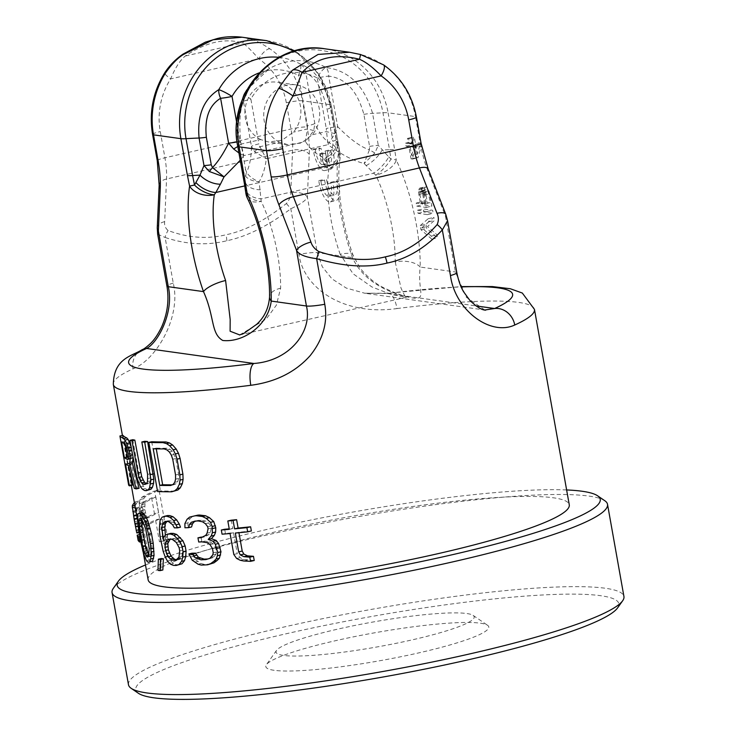 <?xml version="1.0" encoding="UTF-8"?>
<svg xmlns="http://www.w3.org/2000/svg" width="736" height="736" viewBox="0 0 736 736"><rect width="100%" height="100%" fill="white"/><g stroke="black" fill="none" stroke-linecap="round" stroke-linejoin="round"><path stroke-width="0.55" stroke-dasharray="3.68 2.76" d="M113.326 384.431A213.882 26.846 169.9 0 1 133.041 368.837C156.032 360.125 181.488 317.142 173.254 283.093L165.122 237.461C186.429 244.591 207.037 245.677 226.936 240.718C246.864 236.569 268.152 225.915 290.812 208.757C300.996 203.955 306.516 200.017 307.354 196.954A12.586 7.194 2.5 0 0 290.72 192.86L292.615 150.199A44.031 15.695 -102.9 0 0 290.996 129.002L286.322 102.773A69.193 64.069 98 0 0 258.732 58.77C251.473 50.526 246.1 45.246 242.595 42.927C224.894 37.821 205.776 42.191 185.242 56.028C180.035 60.324 175.159 67.951 170.623 78.899A69.193 64.069 98 0 0 160.264 131.569L164.928 157.789A44.031 15.695 77.1 0 1 166.557 178.986L164.662 221.656C164.192 225.216 165.342 228.169 168.102 230.524C188.287 237.976 207.745 239.356 226.467 234.664C245.235 230.773 265.218 220.386 286.405 203.513C289.423 199.852 290.867 196.3 290.72 192.86M148.129 579.812A213.882 26.846 169.9 0 1 278.659 531.116A213.882 26.846 169.9 0 1 569.268 504.795M139.086 488.262A213.882 26.846 169.9 0 1 137.181 487.683L131.385 464.996A213.882 26.846 169.9 0 1 128.432 463.211L129.84 471.114M132.351 485.18A213.882 26.846 169.9 0 1 131.661 484.463L128.662 485.153M122.903 435.316L131.661 484.463M133.106 458.234L131.072 446.798M149.022 490.038A213.882 26.846 169.9 0 1 147.375 489.836L145.24 488.511L143.391 486.174L141.248 481.74L138.57 472.116L135.7 472.779M132.793 439.696L138.57 472.116M144.707 441.315L150.484 473.736L150.402 480.939L149.436 482.899L147.908 483.764A213.882 26.846 169.9 0 1 146.501 483.589M174.717 491.096A213.882 26.846 169.9 0 1 160.476 490.884L157.578 491.547M151.717 441.738L160.476 490.884M167.799 539.074L159.04 489.918A213.882 26.846 169.9 0 0 145.452 496.487L143.676 498.704L142.848 502.743L142.646 507.573L143.649 515.108L146.197 521.566L148.148 523.811L150.3 523.682A213.882 26.846 169.9 0 1 159.74 518.926L163.65 540.886A213.882 26.846 169.9 0 1 167.799 539.074L163.392 540.077L154.643 490.93A217.028 27.241 169.9 0 0 141.717 497.343L140.033 499.542L139.27 503.562L139.113 508.383L140.134 515.908L142.618 522.385L144.504 524.639L146.565 524.538A217.028 27.241 169.9 0 1 155.544 519.883L159.454 541.843A217.028 27.241 169.9 0 1 163.392 540.077M147.531 550.206L138.773 501.05A213.882 26.846 169.9 0 0 135.433 505.282L137.991 522.9L140.282 532.468A213.882 26.846 169.9 0 1 142.398 529.386L146.308 551.347A213.882 26.846 169.9 0 1 147.531 550.206L144.127 550.979L135.369 501.832A217.028 27.241 169.9 0 0 134.403 502.762M141.137 539.663L140.199 534.437A213.882 26.846 169.9 0 0 141.652 536.13L142.582 541.356A213.882 26.846 169.9 0 1 141.137 539.663L138.11 540.353M151.101 561.669L149.39 560.105L146.501 553.076L141.827 530.711L138.892 531.383M142.352 512.514L141.008 513.038L140.42 515.715L141.827 530.711M162.858 569.995A213.882 26.846 169.9 0 1 160.834 569.728L157.973 570.382M161.221 558.541L160.834 569.728M179.188 564.788A213.882 26.846 169.9 0 1 176.336 564.714L173.42 563.574L170.246 560.308L166.078 550.74L164.294 543.389L161.414 544.042M167.578 515.559L165.039 516.506L162.987 519.524L162.224 523.618L162.168 528.779L164.294 543.389M180.495 527.188A213.882 26.846 169.9 0 1 177.312 527.188L175.518 524.05L171.368 520.858A213.882 26.846 169.9 0 1 167.955 520.775L166.502 521.76M170.752 533.342L165.306 534.952L165.83 538.32L162.941 538.973M168.204 534.29L165.83 538.32M210.781 564.07A213.882 26.846 169.9 0 1 204.341 564.392L201.075 563.463L195.16 559.452L191.912 553.233M201.066 537.124L201.811 541.31A213.882 26.846 169.9 0 0 205.04 541.153L210.238 541.917L213.21 543.849L215.712 547.915L216.458 552.101L215.952 554.254L213.035 557.603L209.024 558.891A213.882 26.846 169.9 0 1 207.938 558.946M196.07 521.051L198.085 520.389A213.882 26.846 169.9 0 0 201.314 520.232L205.666 521.051L208.61 522.983L210.919 526.01L211.296 528.108L210.284 532.404L208.932 534.594L204.295 536.967A213.882 26.846 169.9 0 1 202.354 537.068M191.562 526.967A213.882 26.846 169.9 0 1 187.956 527.068L184.938 527.758M197.956 515.126L192.685 516.405L190.072 518.604L187.919 522.873L187.956 527.068M254.224 560.501L243.699 559.434L240.102 557.64L237.25 553.656L233.79 554.438M224.682 529.248L225.428 533.425A213.882 26.846 169.9 0 0 233.524 532.735L237.25 553.656M231.288 520.186L232.778 528.549A213.882 26.846 169.9 0 1 229.236 528.862M251.372 530.969A213.882 26.846 169.9 0 1 238.85 532.238L238.933 532.708M131.385 464.996L128.478 465.658M128.432 463.211L125.47 463.892M151.634 497.922L154.431 513.608A217.028 27.241 169.9 0 0 145.047 518.494L143.741 518.144L141.772 513.581L140.99 507.086L142.26 502.808A217.028 27.241 169.9 0 1 151.634 497.922L155.82 496.966L158.617 512.652L154.431 513.608M142.977 552.11A217.028 27.241 169.9 0 1 144.127 550.979M137.117 533.195A217.028 27.241 169.9 0 1 139.067 530.15L142.6 549.994M135.157 508.19L137.945 523.876A217.028 27.241 169.9 0 0 135.948 527.077L133.152 511.391A217.028 27.241 169.9 0 1 135.157 508.19L138.488 507.426L141.284 523.112L137.945 523.876M137.181 487.683L134.292 488.345M127.586 450.699L130.474 450.036L131.339 456.219L130.714 458.905A213.882 26.846 169.9 0 1 128.386 457.737M130.714 458.905L127.806 459.577M130.474 450.036L127.917 443.219A213.882 26.846 169.9 0 1 124.522 441.25L121.55 441.931M124.522 441.25L124.991 443.882M127.917 443.219L125.01 443.882M128.8 444.544L125.902 445.206M129.665 446.807L126.767 447.47M131.036 453.174L128.147 453.836M131.339 456.219L128.45 456.881M131.229 458.132L128.322 458.795M177.017 559.535A213.882 26.846 169.9 0 0 178.848 559.572L181.912 556.471L182.666 550.197L180.918 543.922L177.091 539.718L175.122 538.651A213.882 26.846 169.9 0 1 171.12 538.55L169.666 539.543M141.836 520.177L142.177 518.356L143.281 517.739L144.872 519.193L148.534 528.071L149.978 534.419L152.076 547.943L151.929 553.932L151.395 555.79L150.172 556.434L148.7 554.962M138.488 507.426A213.882 26.846 169.9 0 0 136.307 510.664L139.104 526.35A213.882 26.846 169.9 0 1 141.284 523.112M155.82 496.966A213.882 26.846 169.9 0 0 145.976 501.961L144.983 503.709L144.826 509.616L146.298 515.669L147.402 517.307L148.764 517.647A213.882 26.846 169.9 0 1 158.617 512.652M172.16 484.831A213.882 26.846 169.9 0 0 173.604 484.822L176.079 483.745L177.753 481.62L178.59 478.455L178.544 474.26L175.757 458.565L172.353 451.297L169.924 449.236L167.081 448.224A213.882 26.846 169.9 0 1 156.124 448.123L156.262 448.859M286.405 203.504L290.812 208.757L298.945 254.389C303.6 288.871 344.54 316.084 396.998 308.55A18.869 6.891 82.7 0 0 388.166 293.213A18.869 6.891 82.7 0 0 388.157 293.213A18.869 6.891 82.7 0 0 387.265 293.498A195.012 24.472 169.9 0 1 461.178 286.92M182.105 547.06L179.152 547.74M180.918 543.922L177.965 544.594M182.666 550.197L179.713 550.878M182.592 553.334L179.648 554.015M181.912 556.471L178.968 557.143M180.449 558.55L177.514 559.213M178.848 559.572L175.922 560.234M171.12 538.55L168.222 539.212M175.122 538.651L172.196 539.322M177.091 539.718L174.165 540.39M179.299 541.825L176.355 542.496M142.177 518.356L140.705 518.696M143.281 517.739L140.392 518.402M144.872 519.193L141.993 519.846M146.151 521.511L143.272 522.164M148.534 528.071L145.664 528.724M149.978 534.419L147.108 535.072M151.285 541.733L148.414 542.395M152.076 547.943L149.206 548.596M151.929 553.932L149.049 554.585M151.395 555.79L148.516 556.453M150.172 556.434L147.283 557.097M139.104 526.35L135.948 527.077M136.307 510.664L133.152 511.391M136.372 512.173L133.234 512.891M136.684 514.565L133.575 515.283M137.227 517.85L134.118 518.567M137.788 520.996L134.679 521.704M138.368 523.977L135.249 524.694M138.791 525.771L135.663 526.488M148.764 517.647L145.047 518.494M145.976 501.961L142.26 502.808M144.983 503.709L141.321 504.546M144.624 506.258L140.99 507.086M144.826 509.616L141.22 510.444M145.388 512.753L141.772 513.581M146.298 515.669L142.674 516.497M147.402 517.307L143.741 518.144M167.081 448.224L164.11 448.896M156.124 448.123L153.217 448.785M169.924 449.236L166.943 449.917M172.353 451.297L169.354 451.978M174.303 454.406L171.295 455.087M175.757 458.565L172.739 459.255M178.544 474.26L175.536 474.941M178.59 478.455L175.582 479.145M177.753 481.62L174.754 482.31M176.079 483.745L173.089 484.435M173.604 484.822L170.632 485.502M133.041 368.837A18.869 16.781 65.7 0 1 142.103 349.71M157.66 234.195L165.122 237.461A12.586 7.756 111.6 0 1 168.102 230.524M266.699 40.664A81.779 75.716 -82 0 1 329.866 104.641L302.487 100.814L307.16 127.043A56.617 20.176 -102.9 0 1 309.249 154.293L307.354 196.954L317.271 252.66L322.304 266.763L332.028 278.907L346.214 288.043L364.67 293.213L387.265 293.498L475.999 305.909M484.803 309.994L466.366 297.298L455.418 271.98L445.492 216.274L447.562 220.708M239.706 334.935L266.386 318.844L276.359 305.192L280.637 288.208A81.779 29.146 -102.9 0 0 261.188 201.351L259.136 181.783C262.826 175.702 265.218 168.029 266.285 158.764L327.897 144.698L326.269 128.524A12.586 1.582 -10.1 0 1 337.695 126.656C349.894 139.122 360.474 146.85 369.417 149.831L369.582 146.409L363.878 114.365C357.42 90.979 345.69 78.228 328.698 76.13L337.695 126.656L334.963 133.602L327.897 144.698C341.476 154.652 353.556 160.917 364.118 163.475L375.792 175.177A81.779 29.146 77.1 0 1 395.232 262.025A18.869 9.77 -179.5 0 1 420.21 267.058C417.422 289.708 426.153 298.476 415.021 298.31C395.066 295.614 364.026 283.894 352.48 257.582A100.648 35.871 77.1 0 1 338.578 152.094L339.793 151.846L336.352 139.509A12.586 1.582 169.9 0 1 332.819 141.275L332.874 144.716C331.872 149.988 329.47 154.45 325.671 158.102C317.805 155.756 311.061 150.236 305.44 141.56L313.748 130.64L314.824 123.455A12.586 1.582 169.9 0 1 307.436 125.884L298.439 75.357A12.586 1.582 -10.1 0 0 305.826 72.928C308.982 75.063 319.626 77.455 327.106 109.222L332.819 141.275M395.232 262.025L401.028 288.162L405.334 297.105L391.331 294.474L371.919 286.957L353.096 273.792L340.198 254.334A18.869 5.511 -19.6 0 1 353.068 255.19A18.869 5.511 -19.6 0 1 352.48 257.582L317.271 252.66A18.869 2.364 169.9 0 0 298.945 254.389M340.198 254.334A81.779 29.146 77.1 0 1 328.909 168.618L328.035 166.888A18.869 14.941 -19 0 0 338.965 149.905M247.462 198.398A18.869 9.421 -25.6 0 0 261.188 201.351A18.869 11.187 -1.9 0 1 245.806 192.206L243.156 171.037A12.586 1.582 169.9 0 1 243.147 171.019A12.586 1.582 169.9 0 1 245.612 169.593L246.56 172.39C249.67 165.904 251.307 157.228 251.464 146.354L243.478 101.494C239.89 109.498 238.97 123.022 240.709 142.057L245.612 169.593M369.582 146.409A12.586 1.582 169.9 0 1 378.286 145.378L388.728 156.86A18.869 7.02 133.8 0 1 373.52 173.245L261.308 198.876A18.869 11.638 -3.2 0 1 245.686 189.529M260.415 189.796A18.869 11.408 -8 0 1 244.886 181.406A150.972 18.952 169.9 0 1 244.361 182.795L245.806 192.206A18.869 4.618 172.7 0 0 245.778 192.666M245.787 176.612A12.576 7.691 139.8 0 1 246.56 172.39C249.403 176.548 253.598 179.685 259.136 181.783C253.304 181.332 248.86 179.612 245.787 176.612L243.156 171.037L243.616 173.567M238.933 152.959L243.828 155.627L240.24 160.273M237.783 146.482A12.586 3.321 -34.2 0 0 241.077 144.09L240.019 141.284A12.586 1.582 -10.1 0 1 237.075 141.91M243.616 96.508L238.087 116.435L238.252 143.502L243.156 171.037L238.243 143.483A12.586 1.582 169.9 0 1 240.709 142.057M374.854 153.033L364.118 163.475L369.417 149.831A12.576 1.647 -151.2 0 1 374.854 153.033L378.286 145.369L372.572 113.326C364.394 85.781 348.91 70.518 326.122 67.528A12.586 4.499 -61.8 0 0 317.271 77.998L326.269 128.524M279.018 57.353A66.985 62.017 -82 0 1 300.04 63.885C305.817 67.04 321.273 69.874 330.648 107.465A12.586 1.582 169.9 0 1 327.106 109.222M243.579 95.91A12.586 11.012 -162.2 0 0 243.478 101.494A12.586 1.582 -10.1 0 1 250.866 99.066A12.586 1.886 -150.2 0 1 244.656 93.463M254.812 151.91A12.576 3.321 145.8 0 1 259.909 146.722L266.285 158.764L254.812 151.91L251.464 146.354A12.586 1.582 169.9 0 1 258.851 143.916L250.866 99.066A54.74 50.683 98 0 1 317.271 77.998A12.586 1.582 -10.1 0 1 328.698 76.13A12.586 6.541 -82 0 0 326.122 67.528A66.985 62.017 98 0 0 269.385 68.577A66.985 62.017 98 0 0 246.376 90.776M279.625 142.223A30.194 27.959 -82 0 1 264.215 121.035A30.194 27.959 -82 0 1 295.9 84.852A30.194 27.959 -82 0 1 319.222 108.477A30.194 27.959 -82 0 1 312.276 134.762L301.364 143.005L287.712 144.679L279.625 142.223L259.909 146.722L258.851 143.916M260.792 139.592A30.194 27.959 -82 0 1 245.382 118.404A30.194 27.959 -82 0 1 277.067 82.22A30.194 27.959 -82 0 1 300.389 105.846A30.194 27.959 -82 0 1 293.443 132.13L281.906 140.291L268.53 142.002L260.792 139.582L241.077 144.09L243.828 155.627L305.44 141.56L307.427 128.938L293.443 132.13M326.094 160.062L325.671 158.102C330.519 155.535 333.859 152.021 335.69 147.559L336.352 139.509L330.648 107.465A150.972 18.952 -10.1 0 1 331.191 105.533L339.682 151.874A18.869 14.582 -20.6 0 1 328.909 168.618A18.869 13.046 8.5 0 0 340.05 158.82A18.869 13.046 8.5 0 0 338.578 152.094L336.435 141.514A18.869 2.364 169.9 0 1 337.824 142.122A18.869 2.364 169.9 0 1 337.76 142.398A150.972 18.952 -10.1 0 0 337.235 143.787A18.869 14.794 -12.8 0 1 326.094 160.062L328.035 166.888L244.784 185.904M335.68 147.559A12.576 4.287 -162.2 0 0 332.874 144.716C325.938 141.763 319.921 134.67 314.824 123.455L305.826 72.928A12.586 12.19 98.2 0 0 300.04 63.885A12.586 4.499 118.2 0 1 298.439 75.357A54.74 50.683 -82 0 0 259.054 72.919M313.748 130.64A12.576 0.46 -166.9 0 0 307.427 128.938L307.436 125.884M334.963 133.602A12.586 0.46 13.1 0 1 326.26 131.569L312.276 134.762M366.096 165.655A18.869 7.673 137.4 0 0 382.122 150.061A150.972 18.952 -10.1 0 0 389.519 149.638L382.959 112.774A79.681 73.775 98 0 0 296.516 51.52A79.681 73.775 98 0 0 237.792 145.921L244.361 182.795A18.869 2.364 169.9 0 0 244.297 183.062M388.728 156.86L390.972 159.05L389.519 149.638A18.869 2.364 -10.1 0 1 394.671 149.647L388.102 112.783L415.481 116.61L420.155 142.839A56.617 20.176 -102.9 0 0 427.91 170.881L445.492 216.274A12.586 4.453 158.8 0 0 445.768 214.342M456.808 272.596A18.869 2.364 -10.1 0 0 455.418 271.98L420.21 267.058A100.648 35.871 77.1 0 0 396.281 160.154A18.869 9.421 154.4 0 1 375.792 175.177A18.869 6.412 134.3 0 0 390.972 159.05A18.869 4.618 172.7 0 1 396.281 160.154L394.671 149.647M420.228 225.602L428.177 218.721L428.729 221.794L421.792 227.81L431.287 236.127L431.83 239.2L420.955 229.696L420.228 225.602L425.951 224.287L433.909 217.414L434.461 220.487L427.524 226.504L437.009 234.821L437.561 237.894L426.687 228.39L425.951 224.287M417.487 210.238L426.908 211.554L427.45 214.627L418.039 213.311L417.487 210.238L423.218 208.932L432.639 210.248L433.182 213.32L423.77 212.005L423.218 208.932M420.596 188.204L423.329 192.584L426.172 207.46L416.76 206.144L416.208 203.072L420.422 203.66L418.526 191.912L419.29 188.517L426.328 186.898L429.06 191.277L431.903 206.154L422.492 204.829L421.94 201.765L426.153 202.345L424.249 190.596L425.012 187.211L426.328 186.898M415.509 147.55L412.28 159.086L411.084 158.912L408.894 146.63L406.088 146.234L405.545 143.161L408.342 143.557L407.431 138.432L408.636 138.607L409.547 143.722L414.957 144.477L415.509 147.55L421.231 146.243L418.011 157.771L416.815 157.605L414.626 145.323L411.82 144.928L411.268 141.855L414.074 142.25L413.163 137.126L414.368 137.292L415.279 142.416L420.688 143.17L421.231 146.243M320.905 180.964A13.211 4.71 77.1 0 0 329.066 196.374A13.211 4.71 77.1 0 0 330.685 182.335L332.819 182.629A18.869 6.725 77.1 0 1 330.326 201.885A18.869 6.725 77.1 0 1 318.771 180.67L320.905 180.964L326.637 179.658A13.211 4.71 -102.9 0 0 334.797 195.058A13.211 4.71 -102.9 0 0 336.416 181.019L338.551 181.323A18.869 6.725 77.1 0 1 336.058 200.578A18.869 6.725 77.1 0 1 324.502 179.354L326.637 179.658M315.321 149.629A13.211 4.71 77.1 0 0 321.706 164.597L319.792 153.852L321.926 154.146L323.84 164.91A13.211 4.71 77.1 0 0 325.11 151L327.244 151.294A18.869 6.725 77.1 0 1 324.742 170.55A18.869 6.725 77.1 0 1 313.186 149.334L315.321 149.629L321.052 148.322A13.211 4.71 -102.9 0 0 327.428 163.282L325.514 152.536L327.649 152.84L329.572 163.604A13.211 4.71 -102.9 0 0 330.841 149.684L332.976 149.988A18.869 6.725 77.1 0 1 330.473 169.243A18.869 6.725 77.1 0 1 318.918 148.019L321.052 148.322M419.888 194.102L421.618 203.826L424.626 204.249L422.418 192.952L421.148 191.277L420.035 191.618L419.814 192.593L419.888 194.102L425.62 192.786L427.349 202.52L430.358 202.934L428.15 191.645L426.273 189.888L425.62 192.786M411.645 155.498L413.899 147.329L410.099 146.795L411.645 155.498L417.376 154.192L419.63 146.022L415.822 145.489L417.376 154.192M349.526 52.247L360.557 54.528C367.052 55.973 374.495 59.34 382.876 64.612A81.779 75.716 -82 0 1 415.481 116.61A12.586 1.582 169.9 0 1 416.401 117.024M286.322 102.773A12.586 1.582 -10.1 0 1 302.487 100.814A81.779 75.716 98 0 0 269.882 48.815C261.924 43.599 255.585 40.388 250.875 39.192L242.116 37.232M250.875 39.192A12.586 8.556 -72.3 0 0 242.595 42.927L185.242 56.028A12.586 1.095 -124.9 0 0 183.062 54.105M428.177 218.721L433.909 217.414M420.955 229.696L426.687 228.39M431.83 239.2L437.561 237.894M431.287 236.127L437.009 234.821M421.792 227.81L427.524 226.504M428.729 221.794L434.461 220.487M318.771 180.67L324.502 179.354M332.819 182.629L338.551 181.323M330.685 182.335L336.416 181.019M313.186 149.334L318.918 148.019M327.244 151.294L332.976 149.988M325.11 151L330.841 149.684M323.84 164.91L329.572 163.604M321.926 154.146L327.649 152.84M319.792 153.852L325.514 152.536M321.706 164.597L327.428 163.282M426.908 211.554L432.639 210.248M418.039 213.311L423.77 212.005M427.45 214.627L433.182 213.32M421.286 188.802L427.018 187.496M419.796 188.094L425.528 186.788M419.29 188.517L425.012 187.211M418.756 189.943L424.488 188.637M418.526 191.912L424.249 190.596M418.775 194.442L424.506 193.136M420.422 203.66L426.153 202.345M416.208 203.072L421.94 201.765M416.76 206.144L422.492 204.829M426.172 207.46L431.903 206.154M423.982 195.169L429.714 193.862M423.329 192.584L429.06 191.277M422.363 190.449L428.094 189.143M421.618 203.826L427.349 202.52M419.814 192.593L425.546 191.277M420.035 191.618L425.767 190.311M420.541 191.194L426.273 189.888M421.148 191.277L426.871 189.971M421.838 191.875L427.57 190.569M422.418 192.952L428.15 191.645M422.896 194.516L428.628 193.209M424.626 204.249L430.358 202.934M412.28 159.086L418.011 157.771M414.957 144.477L420.688 143.17M409.547 143.722L415.279 142.416M408.636 138.607L414.368 137.292M407.431 138.432L413.163 137.126M408.342 143.557L414.074 142.25M405.545 143.161L411.268 141.855M406.088 146.234L411.82 144.928M408.894 146.63L414.626 145.323M411.084 158.912L416.815 157.605M413.899 147.329L419.63 146.022M410.099 146.795L415.822 145.489M150.484 473.736L147.605 474.389M150.76 477.876L147.89 478.538M150.402 480.939L147.531 481.592M149.436 482.899L146.565 483.552M147.908 483.764L145.038 484.417M139.831 477.416L136.96 478.078M141.248 481.74L138.377 482.393M143.391 486.174L140.53 486.836M145.24 488.511L142.379 489.164M147.375 489.836L144.514 490.489M142.646 507.573L139.113 508.383M142.904 510.922L139.389 511.722M142.848 502.743L139.27 503.562M143.676 498.704L140.033 499.542M145.452 496.487L141.717 497.343M159.04 489.918L154.643 490.93M163.65 540.886L159.454 541.843M159.74 518.926L155.544 519.883M150.3 523.682L146.565 524.538M148.148 523.811L144.504 524.639M146.197 521.566L142.618 522.385M144.504 518.034L140.981 518.834M143.649 515.108L140.134 515.908M135.433 505.282L134.872 505.411M138.773 501.05L135.369 501.832M146.308 551.347L143.143 552.074M142.398 529.386L139.067 530.15M140.282 532.468L139.132 532.735M139.877 532.202L139.067 532.386M139.26 529.653L138.662 529.791M141.652 536.13L139.812 536.544M142.582 541.356L140.769 541.77M140.199 534.437L139.463 534.603M149.39 560.105L146.492 560.768M141.008 513.038L138.101 513.7M140.42 515.715L137.512 516.387M140.355 518.567L137.43 519.23M140.705 522.551L137.779 523.222M141.073 525.587L138.147 526.258M143.502 540.123L140.567 540.794M144.615 545.459L141.689 546.121M145.36 548.697L142.434 549.36M146.501 553.076L143.584 553.748M147.688 556.508L144.771 557.17M165.453 536.222L164.395 536.47M167.955 520.775L165.048 521.438M171.368 520.858L168.443 521.53M173.328 521.934L170.393 522.606M175.518 524.05L172.574 524.713M177.312 527.188L174.368 527.859M165.039 516.506L162.141 517.169M162.987 519.524L160.098 520.177M162.224 523.618L159.335 524.271M162.168 528.779L159.289 529.442M162.987 536.066L160.108 536.728M166.078 550.74L163.199 551.402M167.992 556.039L165.112 556.692M170.246 560.308L167.366 560.97M173.42 563.574L170.522 564.236M176.336 564.714L173.429 565.377M192.685 516.405L189.621 517.104M190.072 518.604L187.036 519.294M187.919 522.873L184.902 523.563M198.085 520.389L194.985 521.097M201.314 520.232L198.177 520.95M205.666 521.051L202.492 521.778M208.61 522.983L205.418 523.719M210.919 526.01L207.708 526.746M211.296 528.108L208.076 528.844M210.284 532.404L207.092 533.131M208.932 534.594L205.758 535.32M204.295 536.967L201.158 537.685M201.811 541.31L198.711 542.018M205.04 541.153L201.903 541.862M210.238 541.917L207.064 542.644M213.21 543.849L210.008 544.585M215.712 547.915L212.492 548.651M216.458 552.101L213.238 552.837M215.952 554.254L212.741 554.981M214.572 556.453L211.379 557.18M213.035 557.603L209.852 558.33M209.024 558.891L205.887 559.599M193.172 556.352L190.155 557.042M195.16 559.452L192.133 560.142M197.708 561.476L194.672 562.175M201.075 563.463L198.002 564.172M204.341 564.392L201.25 565.092M238.85 532.238L235.327 533.048M232.778 528.549L229.319 529.34M225.428 533.425L222.07 534.198M233.524 532.735L230.064 533.526M240.102 557.64L236.615 558.44M243.699 559.434L240.166 560.243M247.186 560.16L243.607 560.979M566.619 489.946A245.336 30.792 -10.1 0 0 353.298 511.989A245.336 30.792 -10.1 0 0 145.489 564.963M604.826 500.747A251.629 31.584 -10.1 0 0 588.993 496.101A251.629 31.584 -10.1 0 0 324.567 522.882A251.629 31.584 -10.1 0 0 113.353 588.294M128.478 684.738A251.629 31.584 169.9 0 1 325.505 618.111A251.629 31.584 169.9 0 1 605.406 588.266A251.629 31.584 169.9 0 1 623.935 596.491M138.396 693.275A245.336 30.792 169.9 0 1 312.984 627.891A245.336 30.792 169.9 0 1 600.778 595.718A245.336 30.792 169.9 0 1 617.578 607.918M274.16 670.312A113.234 14.214 169.9 0 1 266.404 664.682A113.234 14.214 169.9 0 1 361.45 635.251A113.234 14.214 169.9 0 1 480.442 623.199A113.234 14.214 169.9 0 1 487.572 625.287A113.234 14.214 169.9 0 1 406.99 655.463A113.234 14.214 169.9 0 1 274.16 670.312M473.128 615.388A100.648 12.632 -10.1 0 1 401.506 642.206A100.648 12.632 -10.1 0 1 283.434 655.408A100.648 12.632 169.9 0 1 276.543 650.403A100.648 12.632 169.9 0 1 361.026 624.238A100.648 12.632 169.9 0 1 466.799 613.53A100.648 12.632 -10.1 0 1 473.128 615.388L487.572 625.287M396.998 308.55A213.882 26.846 169.9 0 1 534.465 309.414M173.254 283.093A18.869 2.364 -10.1 0 0 166.906 286.074M157.265 227.81A12.586 7.194 -177.5 0 1 164.662 221.656M226.936 240.718A12.586 4.48 77.1 0 1 226.467 234.664M238.252 143.502A150.972 18.952 169.9 0 1 238.308 143.75A150.972 18.952 169.9 0 1 237.792 145.921A18.869 2.364 169.9 0 0 237.728 146.197M236.78 123.087L240.019 141.284M363.878 114.365A12.586 1.582 -10.1 0 1 372.572 113.326A150.972 18.952 -10.1 0 0 382.959 112.774A18.869 2.364 -10.1 0 1 388.102 112.783A81.779 75.716 98 0 0 324.935 48.806M293.6 51.244A79.681 73.775 -82 0 1 331.191 105.533A18.869 2.364 169.9 0 0 331.255 105.257L318.752 73.904L294.961 50.848M239.467 334.99L408.682 296.764C404.276 296.516 395.894 293.48 383.53 287.675C374.808 283.259 366.997 276.745 360.106 268.143L353.068 255.19C341.403 223.22 336.214 182.059 340.05 158.82A18.869 18.869 0 0 0 339.793 151.846L331.255 105.257A18.869 2.364 169.9 0 0 329.866 104.641L336.435 141.514M420.155 142.839A12.586 1.582 169.9 0 1 421.075 143.244M427.91 170.881A12.586 4.453 158.8 0 0 428.186 168.958M280.637 288.208A18.869 9.77 0.5 0 0 269.551 296.994M382.876 64.612A12.586 4.315 124.6 0 1 383.585 64.878M269.882 48.815A12.586 4.315 -55.4 0 0 258.732 58.77L170.623 78.899A12.586 2.107 -147.5 0 1 164.726 72.79M152.582 134.43A12.586 1.582 169.9 0 1 160.264 131.569M157.256 160.66A12.586 1.582 169.9 0 1 164.928 157.789L290.996 129.002A12.586 1.582 -10.1 0 1 307.16 127.043M159.16 185.141A12.586 7.194 -177.5 0 1 166.557 178.986L292.615 150.199A12.586 7.194 2.5 0 1 309.249 154.293M122.406 435.427L131.312 485.41M137.522 520.251L143.29 552.626M364.66 293.222L388.157 293.213L461.03 286.598M485.65 310.141L364.743 293.241M246.891 89.82L269.385 68.577C262.384 72.275 255.631 78.881 249.145 88.384L240.644 106.849C236.937 119.278 236.164 131.578 238.308 143.75L243.625 173.595M242.346 99.59L239.89 107.704L237.792 118.266L238.243 143.483M287.712 144.688L268.53 142.002M330.326 201.885L336.058 200.578M329.066 196.374L334.797 195.058M324.742 170.55L330.473 169.243M295.9 84.852L277.067 82.22M276.543 650.403L266.404 664.682"/><path stroke-width="1.1" d="M278.751 88.394C284.28 79.939 288.963 73.812 292.772 70.012L318.099 54.427L349.517 52.247L324.935 48.806A81.779 75.716 98 0 0 239.117 146.814L266.496 150.641A81.779 75.716 -82 0 1 278.751 88.394A12.586 2.107 32.5 0 1 293.029 96.011L302.137 72.367C316.305 57.647 335.423 53.277 359.49 59.266L360.576 54.519L383.585 64.878C401.221 77.501 412.16 94.889 416.401 117.024L421.075 143.244L428.186 168.958L445.768 214.342L447.562 220.708L442.327 229.936C425.472 247.968 407.026 259.026 387.007 263.092C367.31 268.088 343.85 266.607 316.636 258.649C305.348 257.232 298.632 254.444 296.516 250.295A12.586 4.453 -21.2 0 1 310.96 242.107L293.379 196.714L419.437 167.928L437.018 213.311C438.766 216.954 438.812 220.717 437.156 224.581C421.424 242.291 404.128 253.055 385.278 256.864C366.74 261.584 344.604 259.836 318.863 251.602C314.732 249.072 312.101 245.907 310.96 242.107M318.863 251.602A12.586 1.196 -71.3 0 1 316.636 258.649L324.769 304.281C327.952 322.35 323.058 339.489 310.104 355.709C295.366 372.149 275.595 382.012 250.792 385.296A18.869 6.891 -97.3 0 1 253.957 363.474A195.012 24.472 169.9 0 1 146.602 348.468C158.516 342.286 174.11 311.53 168.296 286.69L158.369 230.984L157.66 234.186L166.906 286.074A18.869 2.364 -10.1 0 0 168.296 286.69L203.495 291.612C214.958 317.216 210.643 333.491 222.76 340.474C242.981 342.82 268.152 325.662 271.234 301.079L306.434 306.001C312.588 330.896 290.242 360.824 253.957 363.474L146.602 348.468A18.869 16.781 65.7 0 0 142.103 349.701A18.869 16.781 65.7 0 1 142.103 349.701C132.351 356.141 113.749 357.88 113.326 384.431L122.406 435.427M437.156 224.581A12.586 6.219 -139.7 0 1 442.327 229.936L450.46 275.568C454.958 309.966 490.277 336.462 514.74 325.008A213.882 26.846 169.9 0 0 534.465 309.414L569.268 504.795A213.882 26.846 169.9 0 1 438.73 553.5A213.882 26.846 169.9 0 1 148.129 579.812L143.29 552.626M129.84 471.114L132.351 485.18L129.38 485.852A217.028 27.241 169.9 0 1 128.662 485.153L119.913 435.997A217.028 27.241 169.9 0 0 123.85 438.564L126.804 443.541L129.214 451.186L130.235 458.427L129.499 464.112L136.206 488.916A217.028 27.241 169.9 0 1 134.292 488.345L128.478 465.658A217.028 27.241 169.9 0 1 125.47 463.892L129.38 485.852M131.256 447.313L128.11 439.401L126.758 437.902A213.882 26.846 169.9 0 1 122.903 435.316L119.913 435.997M133.115 457.774L132.397 463.45L129.499 464.112M136.206 488.916L139.086 488.262L132.397 463.45M141.827 441.968L144.707 441.315A213.882 26.846 169.9 0 0 147.596 441.517L153.806 479.136L153.585 483.258L152.435 487.287L151 489.219L146.151 490.691A217.028 27.241 169.9 0 1 144.514 490.489L142.379 489.164L140.53 486.836L136.96 478.078L129.922 440.358A217.028 27.241 169.9 0 0 131.974 440.754L138.846 477.425L141.643 482.945L143.391 484.214A217.028 27.241 169.9 0 0 145.038 484.417L146.565 483.552L147.531 481.592L147.605 474.389L141.827 441.968A217.028 27.241 169.9 0 0 144.716 442.18L150.926 479.798L149.564 487.95L148.129 489.872L146.151 490.691M146.501 483.589A213.882 26.846 169.9 0 1 146.262 483.561L144.504 482.292L141.717 476.762L134.835 440.1A213.882 26.846 169.9 0 1 132.793 439.696L129.922 440.358M171.746 491.777L177.873 490.01L180.265 487.867L182.372 483.607L183.089 479.384L182.896 474.131L180.099 458.445L178.434 453.238L176.226 449.098L172.629 444.986L169.492 442.952L165.959 441.95A213.882 26.846 169.9 0 1 151.717 441.738L148.819 442.391L157.578 491.547A217.028 27.241 169.9 0 0 171.746 491.777L174.883 490.7L177.256 488.557L179.345 484.306L180.044 480.074L179.851 474.83L177.054 459.135L175.389 453.928L173.19 449.788L169.62 445.676L166.492 443.633L162.996 442.621A217.028 27.241 169.9 0 1 148.819 442.391M148.221 562.322L152.619 561.099L154.045 555.404L153.189 543.113L151.515 533.701L147.899 520.886L144.238 514.041L142.352 512.514L139.463 513.176L138.101 513.7L137.512 516.387L138.147 526.258L140.567 540.794L143.584 553.748L146.492 560.768L148.221 562.322L149.748 561.752L150.742 558.983L151.11 552.009L150.319 543.766L148.644 534.354L145.029 521.539L141.358 514.694L139.463 513.176M159.988 570.648L162.858 569.995L163.383 558.762A213.882 26.846 169.9 0 1 161.221 558.541L158.36 559.194L157.973 570.382A217.028 27.241 169.9 0 0 159.988 570.648L160.512 559.424A217.028 27.241 169.9 0 1 158.36 559.194M176.272 565.45L181.985 563.785L184.534 560.657L185.711 556.471L186.088 551.227L185.159 546.002L182.914 540.785L176.769 534.502L173.604 533.416A213.882 26.846 169.9 0 1 170.752 533.342L165.306 534.952L162.941 538.973L161.911 527.528L162.389 524.446L165.048 521.438A217.028 27.241 169.9 0 0 168.443 521.53L172.574 524.713L174.368 527.859A217.028 27.241 169.9 0 0 177.532 527.859L173.687 520.545L170.062 517.38L166.934 516.286A217.028 27.241 169.9 0 1 164.671 516.23L162.141 517.169L160.098 520.177L159.289 529.442L160.108 536.728L163.199 551.402L165.112 556.692L167.366 560.97L170.522 564.236L173.429 565.377A217.028 27.241 169.9 0 0 176.272 565.45L179.05 564.457L181.58 561.329L182.749 557.143L183.117 551.908L182.178 546.682L179.952 541.457L173.834 535.173L170.678 534.078A217.028 27.241 169.9 0 1 167.845 534.005M177.532 527.859L180.495 527.188L179.29 524.05L176.631 519.874L172.997 516.718L169.86 515.623A213.882 26.846 169.9 0 1 167.578 515.559L164.671 516.23M166.897 521.493L165.278 523.784L164.8 526.866L165.333 534.943M194.847 515.835L197.956 515.126A213.882 26.846 169.9 0 0 199.566 515.044L205.583 515.77L209.429 517.647L213.753 521.594L215.786 527.804L215.62 532.045L214.369 535.311L211.407 538.678L216.2 540.482L218.583 543.49L220.984 551.788L219.365 558.256L217.065 560.528L213.964 562.838L207.635 564.788A217.028 27.241 169.9 0 1 201.25 565.092L198.002 564.172L192.133 560.142L188.894 553.923A217.028 27.241 169.9 0 0 192.455 553.831L195.399 557.943L201.094 559.829A217.028 27.241 169.9 0 0 205.887 559.599L209.852 558.33L212.741 554.981L213.238 552.837L212.492 548.651L210.008 544.585L207.064 542.644L201.903 541.862A217.028 27.241 169.9 0 1 198.711 542.018L197.966 537.832A217.028 27.241 169.9 0 0 201.158 537.685L205.758 535.32L207.092 533.131L208.076 528.844L207.708 526.746L205.418 523.719L202.492 521.778L198.177 520.95A217.028 27.241 169.9 0 1 194.985 521.097L191.314 522.302L189.437 524.483L188.526 527.666A217.028 27.241 169.9 0 1 184.938 527.758L184.902 523.563L187.036 519.294L189.621 517.104L194.847 515.835A217.028 27.241 169.9 0 0 196.438 515.761L202.409 516.497L206.218 518.383L210.505 522.33L212.152 526.452L212.364 532.79L211.14 536.047L208.214 539.405L212.962 541.218L215.317 544.235L217.718 552.534L217.368 555.735L216.126 559.001L213.854 561.264L210.79 563.555L207.635 564.788M207.938 558.946A213.882 26.846 169.9 0 1 204.194 559.121L198.444 557.244L195.491 553.141A213.882 26.846 169.9 0 1 191.912 553.233L188.894 553.923M202.354 537.068A213.882 26.846 169.9 0 1 201.066 537.124L197.966 537.832M196.07 521.051L194.378 521.603L192.492 523.784L191.562 526.967L188.526 527.666M238.933 532.708L242.208 551.071L243.855 554.098L247.554 555.864L253.478 556.324L254.224 560.501L250.544 561.347L243.607 560.979L240.166 560.243L236.615 558.44L233.79 554.438L230.064 533.526A217.028 27.241 169.9 0 1 222.07 534.198L221.324 530.012A217.028 27.241 169.9 0 0 229.319 529.34L227.829 520.978A217.028 27.241 169.9 0 0 233.091 520.499L234.582 528.862A217.028 27.241 169.9 0 0 246.91 527.638L247.655 531.824A217.028 27.241 169.9 0 1 235.327 533.048L238.676 551.871L240.313 554.907L243.966 556.683L249.798 557.161L250.544 561.347M229.236 528.862A213.882 26.846 169.9 0 1 224.682 529.248L221.324 530.012M247.655 531.824L251.372 530.969L250.626 526.792A213.882 26.846 169.9 0 1 238.105 528.062L236.615 519.69A213.882 26.846 169.9 0 1 231.288 520.186L227.829 520.978M121.55 441.931L124.347 457.617A217.028 27.241 169.9 0 0 127.806 459.577L128.45 456.881L128.147 453.836L126.767 447.47L125.01 443.882A217.028 27.241 169.9 0 1 121.55 441.931M166.943 449.917L164.11 448.896A217.028 27.241 169.9 0 1 153.217 448.785L159.74 485.392A217.028 27.241 169.9 0 0 170.632 485.502L173.089 484.435L174.754 482.31L175.582 479.145L175.536 474.941L172.739 459.255L171.295 455.087L169.354 451.978L166.943 449.917M137.246 518.714L134.173 519.414L132.268 506A217.028 27.241 169.9 0 1 134.403 502.762M142.6 549.994L143.143 552.074M134.173 519.414L136.758 532.91L139.132 532.735M138.69 536.802A217.028 27.241 169.9 0 1 137.181 535.127L138.11 540.353A217.028 27.241 169.9 0 0 139.619 542.027L138.69 536.802L139.812 536.544M138.929 520.849L140.061 532.928L142.692 546.618L144.707 553.27L147.283 557.097L148.516 556.453L149.206 548.596L145.664 528.724L141.993 519.846L140.392 518.402L139.279 519.018L138.929 520.849L141.836 520.177L142.066 526.084L144.284 539.58L141.367 540.242M179.152 547.74L179.713 550.878L178.968 557.143L175.922 560.234A217.028 27.241 169.9 0 1 171.948 560.133L168.167 556.867L166.566 553.674L164.938 547.372L165.554 542.22L168.222 539.212A217.028 27.241 169.9 0 0 172.196 539.322L176.355 542.496L179.152 547.74M126.758 437.902L123.85 438.564M128.11 439.401L125.212 440.064M129.692 442.879L126.804 443.541M131.164 447.332L128.368 447.976M131.753 450.607L129.214 451.186M132.498 454.793L129.959 455.372M133.032 457.792L130.235 458.427M133.05 461.711L130.162 462.364M128.386 457.737A213.882 26.846 169.9 0 1 127.319 456.936L124.347 457.617M124.991 443.882L127.319 456.936M170.062 539.267L167.78 543.6L168.388 549.847L165.499 550.51M177.017 559.535A213.882 26.846 169.9 0 1 174.846 559.47L171.056 556.204L168.388 549.847M148.884 555.156L145.608 545.956L144.284 539.58M156.262 448.859L162.647 484.73L159.74 485.392M172.16 484.831A213.882 26.846 169.9 0 1 162.647 484.73M174.846 559.47L171.948 560.133M173.024 558.366L170.126 559.029M171.056 556.204L168.167 556.867M169.455 553.012L166.566 553.674M167.826 546.71L164.938 547.372M167.78 543.6L164.892 544.263M168.452 541.558L165.554 542.22M169.666 539.543L166.768 540.206M142.066 526.084L139.159 526.746M142.977 532.257L140.061 532.928M140.705 518.696L139.279 519.018M148.7 554.962L145.802 555.625M147.614 552.598L144.707 553.27M145.608 545.956L142.692 546.618M514.74 325.008A18.869 16.781 -114.3 0 0 494.62 308.513L484.803 309.994M244.784 185.904L215.823 192.51L214.305 194.792A81.779 29.146 -102.9 0 0 225.602 280.508L230.175 319.47L230.101 331.209L239.706 334.935M211.269 164.79L206.365 137.255C204.396 118.248 209.144 105.266 220.607 98.293L228.602 143.152C223.385 153.622 218.022 161.782 212.492 167.624L211.269 164.79A12.586 1.582 169.9 0 1 203.992 165.563L199.999 175.131L194.516 185.03L192.602 175.554A150.972 18.952 169.9 0 1 199.999 175.131A18.869 11.049 -152.9 0 0 220.414 184.202L215.823 192.51A18.869 10.322 -149.4 0 1 195.932 182.574M240.24 160.273L224.038 176.879L212.492 167.624L209.328 171.516L224.038 176.879L220.414 184.202M237.075 141.91A12.586 1.582 -10.1 0 1 228.602 143.152L233.597 148.948L238.933 152.959M233.597 148.948A12.586 3.321 -34.2 0 0 237.783 146.482M225.602 280.508A18.869 5.511 160.4 0 0 203.495 291.612A100.648 35.871 -102.9 0 1 189.594 186.116L194.516 185.03A18.869 9.807 -150.3 0 0 214.305 194.792A18.869 13.046 -171.5 0 1 189.594 186.116L187.45 175.536A18.869 2.364 -10.1 0 0 192.602 175.554L186.033 138.69A150.972 18.952 169.9 0 1 199.088 138.028C197.046 115.35 203.605 99.231 218.785 89.663A12.586 1.886 29.8 0 1 232.033 96.425L236.78 123.087M279.018 57.353A66.985 62.017 -82 0 0 218.785 89.663A12.586 7.139 62.6 0 0 220.607 98.293A12.586 1.582 -10.1 0 0 232.033 96.425A54.74 50.683 -82 0 1 259.054 72.919M246.376 90.776A66.985 62.017 98 0 0 244.858 93.306L243.616 96.508M244.858 93.316A12.586 11.012 -162.2 0 0 243.588 95.864A12.586 11.012 -162.2 0 0 243.579 95.91M244.858 93.306A12.586 1.886 -150.2 0 0 244.656 93.463A12.586 12.586 0 0 0 243.588 95.864L242.346 99.59M324.935 48.806C274.096 39.772 226.403 94.125 237.728 146.197A18.869 2.364 169.9 0 0 239.117 146.814L247.305 194.184A18.869 4.618 172.7 0 1 245.778 192.676M269.551 296.994C270.057 267.214 260.756 225.612 247.462 198.398A18.869 9.421 -25.6 0 1 247.305 194.184A100.648 35.871 -102.9 0 1 271.234 301.079A18.869 9.77 0.5 0 1 269.551 296.994L269.551 296.994C268.695 308.182 264.399 317.29 256.662 324.328L243.966 333.316L239.467 334.99M349.517 52.247L360.576 54.519M165.756 72.597A12.586 2.107 -147.5 0 0 164.726 72.79C153.005 91.779 148.957 112.323 152.582 134.43A12.586 1.582 169.9 0 0 153.511 134.844L180.89 138.672A81.779 75.716 -82 0 1 266.699 40.664L242.116 37.232L213.081 39.744L183.089 54.676C177.496 58.227 171.718 64.198 165.756 72.597A81.779 75.716 98 0 0 153.511 134.844L158.176 161.064A56.617 20.176 77.1 0 1 160.264 188.324L158.369 230.984A12.586 7.194 -177.5 0 1 157.265 227.81L157.66 234.195M292.772 70.012A12.586 7.213 42.2 0 1 302.137 72.367L359.49 59.266C365.967 61.999 373.18 67.537 381.138 75.891A69.193 64.069 -82 0 1 408.728 119.885L413.402 146.114A44.031 15.695 -102.9 0 0 419.437 167.928A12.586 4.453 158.8 0 1 428.186 168.958M183.089 54.676A12.586 1.095 -124.9 0 1 183.062 54.105L205.27 42.2L217.414 38.493C225.124 36.616 233.358 36.193 242.116 37.232M206.365 137.255A12.586 1.582 -10.1 0 1 199.088 138.028L203.992 165.563L209.328 171.516M147.596 441.517L144.716 442.18M153.373 473.938L150.484 474.6M146.262 483.561L143.391 484.214M144.504 482.292L141.643 482.945M143.005 480.028L140.134 480.682M141.717 476.762L138.846 477.425M140.613 472.521L137.742 473.174M134.835 440.1L131.974 440.754M151 489.219L148.129 489.872M152.435 487.287L149.564 487.95M153.585 483.258L150.705 483.911M153.806 479.136L150.926 479.798M165.959 441.95L162.996 442.621M177.873 490.01L174.883 490.7M180.265 487.867L177.256 488.557M182.372 483.607L179.345 484.306M183.089 479.384L180.044 480.074M182.896 474.131L179.851 474.83M180.099 458.445L177.054 459.135M178.434 453.238L175.389 453.928M176.226 449.098L173.19 449.788M172.629 444.986L169.62 445.676M169.492 442.952L166.492 443.633M136.666 515.439L133.593 516.138M135.847 510.839L132.811 511.529M135.185 507.15L132.287 507.812M134.872 505.411L132.268 506M139.067 532.386L136.758 532.91M138.662 529.791L136.16 530.362M138.11 525.992L135.461 526.599M137.752 522.956L134.918 523.6M140.769 541.77L139.619 542.027M139.463 534.603L137.181 535.127M152.619 561.099L149.748 561.752M153.612 558.33L150.742 558.983M154.045 555.404L151.174 556.057M153.98 551.347L151.11 552.009M153.769 548.274L150.898 548.936M153.189 543.113L150.319 543.766M151.515 533.701L148.644 534.354M150.227 528.411L147.356 529.064M149.325 525.2L146.455 525.863M147.899 520.886L145.029 521.539M146.344 517.546L143.474 518.199M144.238 514.041L141.358 514.694M163.383 558.762L160.512 559.424M180.43 537.648L177.477 538.329M182.914 540.785L179.952 541.457M176.769 534.502L173.834 535.173M173.604 533.416L170.678 534.078M164.395 536.47L162.573 536.884M164.846 529.975L161.957 530.638M164.8 526.866L161.911 527.528M165.278 523.784L162.389 524.446M166.502 521.76L163.604 522.422M179.29 524.05L176.327 524.731M176.631 519.874L173.687 520.545M172.997 516.718L170.062 517.38M169.86 515.623L166.934 516.286M181.985 563.785L179.05 564.457M184.534 560.657L181.58 561.329M185.711 556.471L182.749 557.143M186.088 551.227L183.117 551.908M185.159 546.002L182.178 546.682M220.625 554.99L217.368 555.735M219.365 558.256L216.126 559.001M220.984 551.788L217.718 552.534M220.239 547.612L216.973 548.357M218.583 543.49L215.317 544.235M216.2 540.482L212.962 541.218M211.407 538.678L208.214 539.405M214.369 535.311L211.14 536.047M215.62 532.045L212.364 532.79M215.786 527.804L212.52 528.549M215.409 525.706L212.152 526.452M213.753 521.594L210.505 522.33M209.429 517.647L206.218 518.383M205.583 515.77L202.409 516.497M199.566 515.044L196.438 515.761M192.492 523.784L189.437 524.483M194.378 521.603L191.314 522.302M204.194 559.121L201.094 559.829M200.137 558.238L197.073 558.937M198.444 557.244L195.399 557.943M196.595 555.202L193.55 555.901M195.491 553.141L192.455 553.831M213.964 562.838L210.79 563.555M217.065 560.528L213.854 561.264M247.554 555.864L243.966 556.683M253.478 556.324L249.798 557.161M243.855 554.098L240.313 554.907M242.208 551.071L238.676 551.871M250.626 526.792L246.91 527.638M238.105 528.062L234.582 528.862M236.615 519.69L233.091 520.499M145.489 564.963A245.336 30.792 -10.1 0 0 118.422 581.146A245.336 30.792 -10.1 0 0 135.222 593.345A245.336 30.792 -10.1 0 0 423.016 561.172A245.336 30.792 -10.1 0 0 597.604 495.797A245.336 30.792 -10.1 0 0 582.167 491.262A245.336 30.792 -10.1 0 0 566.619 489.946M118.422 581.146L113.353 588.294A251.629 31.584 -10.1 0 0 112.065 592.581A251.629 31.584 -10.1 0 0 130.594 600.797A251.629 31.584 -10.1 0 0 410.495 570.952A251.629 31.584 -10.1 0 0 607.522 504.326A251.629 31.584 -10.1 0 0 604.826 500.747L597.604 495.797M607.522 504.326L623.935 596.491A251.629 31.584 169.9 0 1 622.647 600.778A251.629 31.584 169.9 0 1 411.433 666.181A251.629 31.584 169.9 0 1 147.007 692.962A251.629 31.584 169.9 0 1 131.174 688.316A251.629 31.584 169.9 0 1 128.478 684.738L112.065 592.581M622.647 600.778L617.578 607.918A245.336 30.792 169.9 0 1 411.654 671.692A245.336 30.792 169.9 0 1 153.833 697.802A245.336 30.792 169.9 0 1 138.396 693.275L131.174 688.316M250.792 385.296A213.882 26.846 169.9 0 1 113.326 384.431M387.007 263.092A12.586 4.48 -102.9 0 0 385.278 256.864M278.935 204.912A56.617 20.176 77.1 0 1 271.17 176.861A12.586 1.582 -10.1 0 0 287.334 174.901A44.031 15.695 77.1 0 0 293.379 196.714A12.586 4.453 -21.2 0 0 278.935 204.912L296.516 250.295L306.434 306.001A18.869 2.364 169.9 0 0 324.769 304.281M461.178 286.92A195.012 24.472 169.9 0 1 494.62 308.513L475.999 305.909M450.46 275.568A18.869 2.364 -10.1 0 0 456.808 272.596C458.482 280.775 460.8 287.242 463.763 291.999L469.908 300.463C476.597 306.894 481.859 310.123 485.696 310.15L485.65 310.141M187.45 175.536L180.89 138.672A18.869 2.364 -10.1 0 0 186.033 138.69A79.681 73.775 -82 0 1 214.894 58.972A79.681 73.775 -82 0 1 293.6 51.244M416.401 117.024A12.586 1.582 169.9 0 1 408.728 119.885M421.075 143.244A12.586 1.582 169.9 0 1 413.402 146.114L287.334 174.901L282.67 148.681A69.193 64.069 -82 0 1 293.029 96.011L381.138 75.891A12.586 4.315 124.6 0 0 383.585 64.878M445.768 214.342A12.586 4.453 158.8 0 0 437.018 213.311M271.17 176.861L266.496 150.641A12.586 1.582 -10.1 0 0 282.67 148.681M245.686 183.678A18.869 2.364 169.9 0 1 244.297 183.062L245.778 192.666A18.869 18.869 0 0 0 247.462 198.398M158.176 161.064A12.586 1.582 169.9 0 1 157.256 160.66L159.16 185.141L157.265 227.81M160.264 188.324A12.586 7.194 -177.5 0 1 159.16 185.141M131.312 485.41L137.522 520.251M133.97 518.236L135.111 524.685M142.103 349.701C143.529 349.361 146.289 347.328 150.392 343.592C154.293 339.912 158.065 334.3 161.708 326.766C167.55 313.334 169.28 299.764 166.906 286.074M534.465 309.414L522.321 293.048L510.306 288.742L492.356 286.562L461.03 286.598M456.808 272.596L447.562 220.708M294.961 50.848L266.699 40.664M237.728 146.197L244.297 183.062M183.062 54.105C175.72 59.138 169.602 65.366 164.726 72.79M152.582 134.43L157.256 160.66M244.656 93.463L246.891 89.82"/></g></svg>
